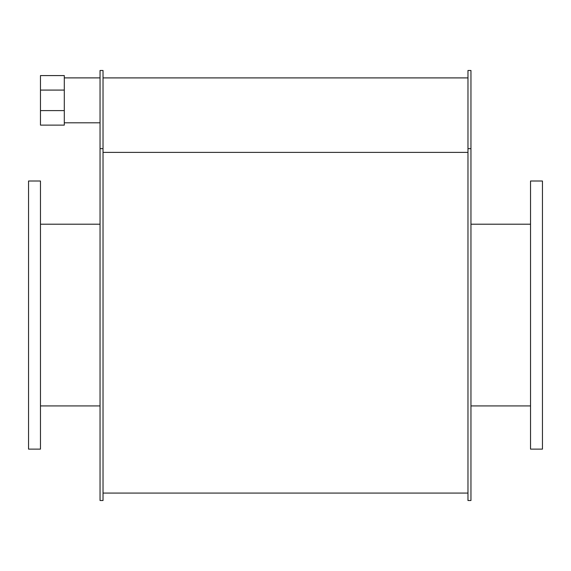 <?xml version="1.0" encoding="UTF-8"?>
<svg xmlns="http://www.w3.org/2000/svg" width="571" height="571" viewBox="0 0 571 571"><rect width="100%" height="100%" fill="white"/><g stroke="black" fill="none" stroke-linecap="round" stroke-linejoin="round"><path stroke-width="0.86" d="M40.47 315.071L40.47 181.007L28.55 181.007L28.55 449.127L40.47 449.127L40.47 315.071M542.45 315.071L542.45 181.007L530.53 181.007L530.53 449.127L542.45 449.127L542.45 315.071M103.03 148.653L100.046 148.653L100.046 70.483L103.03 70.483L103.03 500.517L100.046 500.517L100.046 148.653M470.954 148.653L467.97 148.653L467.97 70.483L470.954 70.483L470.954 500.517L467.97 500.517L467.97 148.653M64.302 90.09L40.47 90.09L40.47 110.61L64.302 110.61L64.302 75.579L40.47 75.579L40.47 90.09M40.47 110.61L40.47 125.12L64.302 125.12L64.302 110.61M103.03 152.386L467.97 152.386L103.03 152.386M40.47 405.931L100.046 405.931M40.47 224.203L100.046 224.203M470.954 405.931L530.53 405.931M470.954 224.203L530.53 224.203M64.302 122.801L100.046 122.801M64.302 77.892L100.046 77.892M467.97 77.906L103.03 77.906M103.03 493.073L467.97 493.073"/></g></svg>
